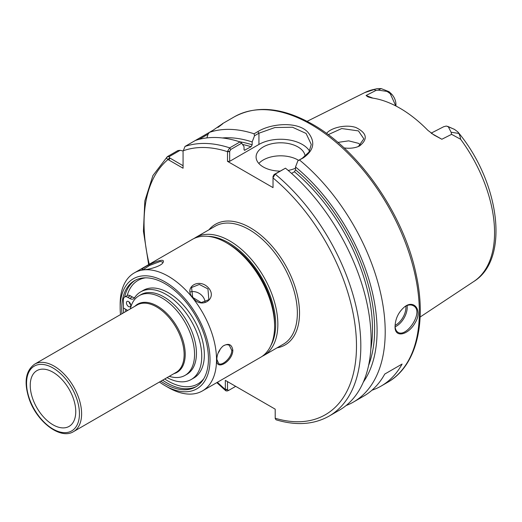 <?xml version="1.0" encoding="UTF-8"?>
<svg xmlns="http://www.w3.org/2000/svg" width="522" height="522" viewBox="0 0 522 522"><rect width="100%" height="100%" fill="white"/><g stroke="black" fill="none" stroke-linecap="round" stroke-linejoin="round"><path stroke-width="0.78" d="M183.065 165.722L169.454 157.781L169.343 156.548L180.129 150.323L177.885 150.558L167.582 156.509C166.44 157.716 166.583 158.727 168.006 159.53L183.065 168.228L183.065 151.739M183.065 151.328L184.99 146.454L213.172 130.18C224.147 122.54 225.732 121.619 217.922 127.44M285.475 168.175L274.109 174.511L273.026 176.436L273.039 177.682L275.172 174.126L285.475 168.175A153.285 88.499 -120 0 1 366.692 302.01A153.285 88.499 -120 0 1 339.378 410.175L329.075 416.119A153.285 88.499 -120 0 0 329.082 416.119C313.911 424.614 296.242 425.841 276.053 419.799L275.211 418.533L275.192 409.157L225.334 380.368L225.347 389.745L225.843 390.821L227.155 390.985L228.59 390.443L227.501 389.751L225.347 389.745M227.514 151.4L229.673 151.406L230.757 149.475L241.673 143.178L239.996 141.919L229.693 147.87L227.514 151.4L227.501 161.344L273.026 187.626L273.026 176.436M169.265 376.342A45.988 26.55 -120 0 0 185.029 375.383L186.915 374.3A45.988 26.55 -120 0 0 196.442 353.244A45.988 26.55 -120 0 0 176.364 306.969A45.988 26.55 -120 0 0 140.927 294.649L139.041 295.739A45.988 26.55 -120 0 0 130.33 308.907M185.029 375.383A45.988 26.55 -120 0 0 194.556 354.334A45.988 26.55 -120 0 0 174.478 308.058A45.988 26.55 -120 0 0 139.041 295.739M75.755 411.656A32.188 18.583 -120 0 0 62.222 379.814A32.188 18.583 -120 0 0 37.714 370.209A32.188 18.583 -120 0 0 30.237 385.373A32.188 18.583 -120 0 0 44.807 418.311A32.188 18.583 -120 0 0 69.87 425.9A32.188 18.583 -120 0 0 75.755 411.656M346.093 405.548A153.285 88.499 -120 0 0 353.459 402.044L363.762 396.094A153.285 88.499 -120 0 0 384.76 374.059L402.097 364.049A153.285 88.499 60 0 1 381.106 386.084A153.285 88.499 60 0 1 371.938 390.234M402.097 364.049L384.76 374.059M372.923 98.143L366.072 95.5L367.886 96.857L371.84 97.986A110.364 63.723 -120 0 1 427.844 130.317L434.121 135.094L441.853 139.25L431.518 133.391M395.937 104.067L395.944 106.012L395.937 104.067C395.78 100.681 394.456 97.477 391.957 94.449L389.092 91.722L381.184 88.603L377.615 88.609L374.183 89.36L375.749 90.541L378.156 90.117L387.063 91.415L390.247 93.679L395.833 105.953M381.184 88.603L378.156 90.11M451.099 132.229L451.595 134.337L460.626 139.27C460.287 137.038 459.693 135.094 458.845 133.436L457.794 131.87L454.394 129.325L448.313 126.781L451.099 132.229L458.845 133.436M443.693 126.735L446.303 126.05L448.313 126.781M441.853 139.25L451.595 134.337M375.749 90.541L366.072 95.5M344.024 147.896C349.114 148.62 353.766 148.215 357.968 146.675L359.612 145.925C368.199 139.113 366.953 132.973 355.88 127.498C345.518 123.962 330.263 128.066 326.596 133.469M222.62 123.734L218.411 126.97M199.11 139.361L208.043 134.206L209.374 132.379A153.285 88.499 -120 0 1 254.077 133.795L254.527 135.753L258.938 133.208L274.924 127.531L292.516 127.244L306.081 133.449L311.275 144.457L308.952 152.104L302.29 158.238L297.879 160.783L303.354 157.853C314.146 150.219 315.634 141.651 307.81 132.151C297.912 121.306 271.473 123.172 257.875 131.596L254.077 133.795M180.129 150.323L183.059 150.975M353.459 402.044A153.285 88.499 -120 0 0 380.773 293.879A153.285 88.499 -120 0 0 299.556 160.052M395.076 326.172C394.299 338.517 408.432 335.281 415.284 322.531C422.572 310.636 414.403 299.413 404.857 306.623C398.697 311.804 395.435 318.322 395.076 326.172M169.343 156.548L167.268 156.73L152.9 175.594L144.835 200.95L143.426 231.22L148.659 264.608M239.996 141.919A153.285 88.499 -120 0 0 195.293 140.503M241.673 143.178L244.035 146.643L244.035 149.514L244.459 150.29L251.075 146.728L252.165 144.822L252.165 141.945A145.997 84.29 -120 0 0 222.359 137.965M208.043 134.206L206.882 137.912M252.165 141.945L254.527 135.753M358.451 130.911L363.827 138.819L358.49 146.375L357.472 146.858M328.201 134.656L341.701 128.542L358.451 130.905M360.663 144.933L358.438 143.322L348.689 140.849L337.878 142.408M297.879 160.783L295.517 166.975L295.517 169.852L294.434 171.764L291.563 173.415M363.325 382.117A145.997 84.29 -120 0 0 295.517 166.975M275.192 418.246A150.219 86.73 -120 0 0 356.48 344.664A150.219 86.73 -120 0 0 273.026 177.956L273.039 177.682M229.673 151.406L229.673 161.344L227.501 161.344M235.69 386.345L228.59 390.443M227.501 389.751L227.501 381.621M298.617 160.358A24.527 14.159 0 0 0 297.958 159.967A24.527 14.159 0 0 0 258.834 163.471M279.988 171.118A24.527 14.159 180 0 1 263.271 166.975A24.527 14.159 180 0 1 256.087 156.959A24.527 14.159 180 0 1 271.231 143.876A24.527 14.159 180 0 1 297.958 146.95A24.527 14.159 180 0 1 305.116 156.306M295.517 168.208A24.527 14.159 180 0 1 288.157 170.433M229.673 161.344L258.938 144.444A30.654 17.702 180 0 1 309.546 151.106M395.141 326.805A15.327 8.848 120 0 0 407.212 307.399A15.327 8.848 120 0 0 407.082 305.514M405.842 306.068A14.407 8.319 -60 0 1 405.914 307.399A14.407 8.319 -60 0 1 395.095 325.389M404.589 306.819C407.832 304.75 410.736 304.385 413.307 305.729C424.549 311.06 406.592 338.21 397.973 332.292C396.152 331.163 395.187 328.997 395.076 325.793M159.451 382.006A63.54 36.684 -120 0 0 165.089 385.673L168.345 387.552A68.134 39.339 -120 0 0 202.412 390.926A68.134 39.339 -120 0 0 216.526 359.736A68.134 39.339 -120 0 0 186.785 291.165A68.134 39.339 -120 0 0 134.278 272.915A68.134 39.339 -120 0 0 120.164 304.104L120.164 307.856A63.54 36.684 -120 0 0 120.517 314.57M202.412 390.926L260.485 357.394A68.134 39.339 -120 0 0 274.598 326.204A68.134 39.339 -120 0 0 226.417 242.756A68.134 39.339 -120 0 0 192.35 239.383L134.278 272.915M144.535 269.672C149.664 269.437 161.729 265.92 163.066 262.455C166.864 255.056 138.872 269.045 142.304 269.613L144.535 269.672M232.845 350.308C231.859 344.233 228.551 342.843 222.927 346.145C218.992 349.884 216.95 354.36 216.806 359.573C215.586 371.383 232.61 361.544 232.845 350.308L231.761 350.308C232.049 357.296 222.3 366.242 218.698 363.625L216.806 359.247M192.716 297.488C201.479 310.362 218.94 297.925 207.639 287.009C197.968 277.848 183.62 287.876 192.716 297.488L191.554 287.524L199.339 284.451L207.945 288.92L208.859 299.687L201.205 302.577L192.983 297.56M143.054 269.724L149.618 265.437L160.306 261.418L162.786 262.175L162.792 262.886M190.484 291.922A10.577 8.339 -144.9 0 1 202.686 296.398A10.577 8.339 -144.9 0 1 205.094 302.375M222.731 346.301C225.112 344.592 227.292 344.259 229.282 345.303L231.761 350.308M220.323 348.944A10.577 6.107 -60 0 1 218.124 353.068M165.089 385.673A63.54 36.684 -120 0 0 210.02 359.736A63.54 36.684 -120 0 0 165.096 281.919A63.54 36.684 -120 0 0 120.164 307.856M160.874 381.19A61.315 35.398 -120 0 0 195.75 386.893A61.315 35.398 -120 0 0 208.448 358.829A61.315 35.398 -120 0 0 181.682 297.122A61.315 35.398 -120 0 0 134.435 280.699A61.315 35.398 -120 0 0 121.737 308.763A61.315 35.398 -120 0 0 121.939 313.748M274.598 326.204L274.598 323.705A65.067 37.571 -120 0 0 228.59 244.009L226.417 242.756M129.091 301.912A3.067 1.768 -120 0 0 130.709 304.717M130.768 305.318A3.067 1.768 60 0 1 130.135 306.721A3.067 1.768 60 0 1 127.068 304.952A3.067 1.768 60 0 1 127.068 301.409A3.067 1.768 60 0 1 129.43 302.231A3.067 1.768 60 0 1 130.768 305.318M167.105 377.595A50.582 29.206 -120 0 0 191.274 379.468A50.582 29.206 -120 0 0 191.274 321.056A50.582 29.206 -120 0 0 140.692 291.857A50.582 29.206 -120 0 0 134.48 297.912A7.667 4.424 60 0 1 133.541 298.825A7.667 4.424 60 0 1 129.704 298.447L127.733 297.305A6.133 3.543 -120 0 0 124.667 297.005A6.133 3.543 -120 0 0 123.394 299.811L123.394 307.947L127.694 310.427M140.692 291.857L143.289 290.349A50.582 29.206 60 0 1 193.877 319.555A50.582 29.206 60 0 1 193.877 377.967L191.274 379.468M124.667 297.005L127.27 295.504A6.133 3.543 60 0 1 130.337 295.804L132.307 296.946A7.667 4.424 -120 0 0 134.624 297.684M277.065 347.828A69.667 40.227 -120 0 0 285.097 264.51A69.667 40.227 -120 0 0 208.93 229.81M195.606 237.503L215.116 226.241A68.134 39.339 60 0 1 283.25 265.581A68.134 39.339 60 0 1 283.25 344.252L263.74 355.521A68.134 39.339 -120 0 0 277.848 324.325A68.134 39.339 -120 0 0 229.673 240.877A68.134 39.339 -120 0 0 195.606 237.503L193.995 238.521M169.454 157.781L168.006 159.53A150.219 86.73 -120 0 0 149.259 264.262M217.393 382.28A150.219 86.73 -120 0 0 225.334 389.458L227.501 389.458M229.673 151.674L227.501 151.674A150.219 86.73 -120 0 0 183.059 150.838M270.905 345.433A66.601 38.452 -120 0 0 275.681 324.325A66.601 38.452 -120 0 0 228.59 242.756A66.601 38.452 -120 0 0 207.919 236.342M173.872 373.687A39.385 22.74 -120 0 0 185.219 354.334A39.385 22.74 -120 0 0 157.37 306.101A39.385 22.74 -120 0 0 134.937 306.251M73.55 431.609L176.071 372.414A38.935 22.479 -120 0 0 184.129 354.595A38.935 22.479 -120 0 0 156.6 306.91A38.935 22.479 -120 0 0 137.136 304.978L34.615 364.173C25.663 370.653 23.79 382.078 28.997 398.456C36.481 421.489 60.33 440.072 73.55 431.609A38.935 22.479 -120 0 0 81.608 413.783A38.935 22.479 -120 0 0 54.079 366.098A38.935 22.479 -120 0 0 34.615 364.173M79.442 413.783A37.401 21.591 -120 0 0 52.996 367.977A37.401 21.591 -120 0 0 26.55 383.246A37.401 21.591 -120 0 0 52.996 429.051A37.401 21.591 -120 0 0 79.442 413.783M391.957 94.449L390.247 93.679M387.063 91.415L389.092 91.722M453.951 129.169L447.622 126.331M420.119 317.037L473.859 281.456A109.124 63.005 -120 0 0 460.626 139.27M374.183 89.36A109.124 63.005 -120 0 0 364.806 92.57L307.119 121.319M381.106 386.084L387.605 382.326A153.285 88.499 -120 0 0 419.355 312.156A153.285 88.499 -120 0 0 310.962 124.419A153.285 88.499 -120 0 0 234.319 116.83L222.359 123.734M169.983 158.173L168.9 160.052M230.757 149.475L229.693 147.87A153.285 88.499 -120 0 0 184.99 146.454M252.165 144.822A142.558 82.306 -120 0 0 239.448 141.743M251.075 146.728A141.025 81.419 -120 0 0 242.547 144.464M245.118 150.173A141.025 81.419 -120 0 0 244.074 149.847M359.612 145.925L358.49 146.375M258.938 144.444L258.938 133.208L257.875 131.596M302.29 158.238L303.354 157.853M274.109 174.511L275.172 174.126A153.285 88.499 -120 0 1 356.389 307.954A153.285 88.499 -120 0 1 329.082 416.119M368.591 365.433A142.558 82.306 -120 0 0 295.517 169.852M370.829 349.101A141.025 81.419 -120 0 0 294.434 171.764M123.473 307.987A61.315 35.398 -120 0 0 123.675 312.75M162.61 380.186A61.315 35.398 -120 0 0 196.605 386.371M135.315 280.216A61.315 35.398 -120 0 0 124.608 297.044M145.631 277.821A59.782 34.517 -120 0 0 127.192 295.543M125.658 309.252A59.782 34.517 -120 0 0 125.763 311.549M164.698 378.985A59.782 34.517 -120 0 0 203.834 378.633M129.704 298.447L132.307 296.946M127.733 297.305L130.337 295.804M262.057 356.402L263.74 355.521M443.883 126.631L431.159 133.136M473.859 281.456C510.366 258.938 499.417 181.428 457.794 131.87M364.806 92.57L376.656 88.747M216.793 382.619L225.843 390.821M387.605 382.326C416.249 366.261 427.029 323.04 416.067 274.063C403.832 214.79 359.521 150.604 312.495 124.269C282.611 107.395 256.55 104.915 234.319 116.83"/></g></svg>
